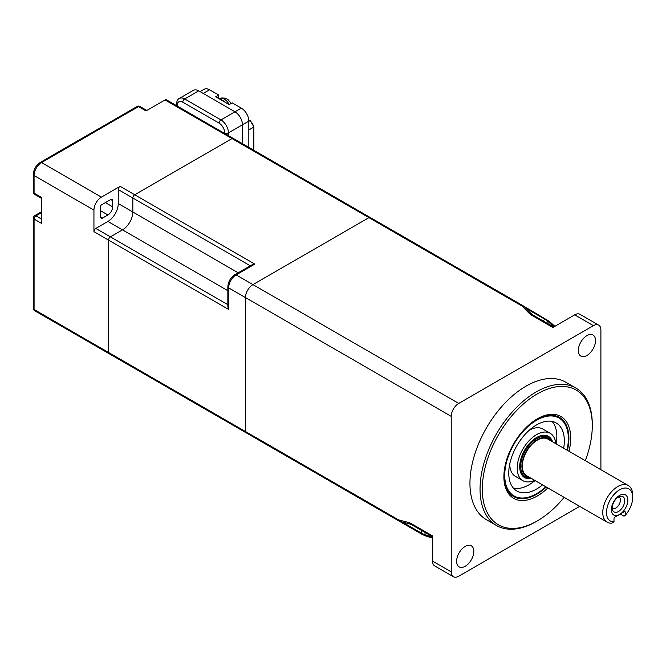 <?xml version="1.0" encoding="UTF-8"?>
<svg xmlns="http://www.w3.org/2000/svg" width="666" height="666" viewBox="0 0 666 666"><rect width="100%" height="100%" fill="white"/><g stroke="black" fill="none" stroke-linecap="round" stroke-linejoin="round"><path stroke-width="1" d="M551.989 415.251A45.072 26.024 -60 0 1 559.199 418.14M537.295 393.914A77.78 44.905 120 0 0 482.292 489.177A77.78 44.905 120 0 0 537.295 520.929L536.172 521.578A79.371 45.821 -60 0 1 496.486 525.507A79.371 45.821 -60 0 1 484.324 461.913A79.371 45.821 -60 0 1 536.172 391.966A79.371 45.821 -60 0 1 575.857 388.037A79.371 45.821 -60 0 1 592.29 424.375L592.29 425.666A77.78 44.905 120 0 0 537.295 393.914M575.857 388.037L565.75 382.209A79.371 45.821 120 0 0 526.073 386.138A79.371 45.821 120 0 0 474.217 456.077A79.371 45.821 120 0 0 486.388 519.671L496.486 525.507M586.921 355.486A12.171 7.026 120 0 0 594.871 344.763A12.171 7.026 120 0 0 593.006 335.006A12.171 7.026 120 0 0 586.921 335.614A12.171 7.026 120 0 0 578.97 346.337A12.171 7.026 120 0 0 580.835 356.085A12.171 7.026 120 0 0 586.921 355.486M465.218 566.267A12.171 7.026 120 0 0 473.168 555.544A12.171 7.026 120 0 0 471.303 545.795A12.171 7.026 120 0 0 465.218 546.395A12.171 7.026 120 0 0 457.276 557.117A12.171 7.026 120 0 0 459.14 566.874A12.171 7.026 120 0 0 465.218 566.267M579.736 506.36L458.724 576.223A10.581 6.111 -60 0 1 453.429 576.748A10.581 6.111 -60 0 1 451.24 571.903L451.24 416.375A10.581 6.111 -60 0 1 458.724 403.421L593.414 325.657A10.581 6.111 -60 0 1 598.709 325.133L580.003 314.327A10.581 6.111 120 0 0 574.708 314.851L552.872 327.464L531.967 315.393A18.523 10.689 180 0 1 528.921 313.07L523.01 307.009A13.228 7.634 0 0 0 520.837 305.353L368.931 217.649A2.647 1.523 -60 0 1 370.254 217.516A2.647 1.523 -60 0 1 370.388 217.599M598.709 325.133A10.581 6.111 -60 0 1 600.899 329.978L600.899 469.705M368.931 217.649L252.947 284.615A10.581 6.111 120 0 0 245.463 297.577L245.463 431.501L397.327 519.18A2.647 1.523 120 0 0 397.877 520.387L401.057 521.711A2.647 1.881 104.3 0 1 399.841 520.229L408.108 522.344A2.647 1.881 104.3 0 0 409.324 523.826L401.057 521.711M397.877 520.387L246.012 432.709A2.647 1.523 -60 0 1 245.463 431.501M408.108 522.344A18.523 10.689 60 0 1 411.621 523.817L432.534 535.889L432.534 561.105A10.581 6.111 120 0 0 434.723 565.95L453.429 576.748M536.172 521.578L537.295 520.929A77.78 44.905 120 0 0 564.135 497.352M585.297 460.697A77.78 44.905 120 0 0 592.29 425.666M514.227 496.037A45.072 26.024 -60 0 1 508.125 491.233M566.974 450.116A44.972 25.966 120 0 0 559.032 418.04A44.972 25.966 120 0 0 528.121 426.44A44.972 25.966 120 0 0 514.06 495.937A44.972 25.966 120 0 0 544.971 487.537A44.972 25.966 120 0 0 545.804 486.771M563.686 448.218A39.302 22.694 120 0 0 556.202 422.952A39.302 22.694 120 0 0 529.187 430.294A39.302 22.694 120 0 0 516.891 491.025A39.302 22.694 120 0 0 542.524 484.881M513.511 488.245A39.302 22.694 120 0 0 535.039 480.561M555.785 443.656A27.348 15.784 120 0 0 550.216 433.308L542.732 428.987A27.348 15.784 120 0 0 529.254 430.236M550.216 433.308A27.348 15.784 120 0 0 531.426 438.419A27.348 15.784 120 0 0 522.877 480.669A27.348 15.784 120 0 0 534.623 480.319M552.58 441.808A23.81 13.745 120 0 0 548.451 436.372A23.81 13.745 120 0 0 532.084 440.817A23.81 13.745 120 0 0 524.642 477.605A23.81 13.745 120 0 0 531.418 478.463M509.731 464.044A27.348 15.784 120 0 0 515.392 476.348L522.877 480.669M556.202 443.897A39.302 22.694 120 0 0 552.097 421.411M619.605 489.818A18.523 10.689 120 0 0 606.826 508.999A18.523 10.689 120 0 0 613.994 521.844L611.596 523.168A21.162 12.221 -60 0 1 607.151 522.194A21.162 12.221 -60 0 1 603.904 505.236A21.162 12.221 -60 0 1 617.732 486.58A21.162 12.221 -60 0 1 628.313 485.531A21.162 12.221 -60 0 1 632.7 495.221L632.7 497.385A18.523 10.689 120 0 0 619.605 489.818M628.313 485.531L547.877 439.094A21.162 12.221 120 0 0 537.295 440.143A21.162 12.221 120 0 0 523.468 458.791A21.162 12.221 120 0 0 526.714 475.749L607.151 522.194M624.034 516.175L620.321 514.035L624.034 516.175L625.216 515.367A18.523 10.689 120 0 0 632.7 497.385M624.467 511.638A1.057 0.608 -60 0 1 624.999 511.588A1.057 0.608 -60 0 1 625.216 512.071L624.467 511.638L619.605 514.443A11.638 6.718 -60 0 1 611.371 509.698A11.638 6.718 -60 0 1 619.605 495.437A11.638 6.718 -60 0 1 627.838 500.191A11.638 6.718 -60 0 1 619.605 514.443L614.743 517.257A1.057 0.608 -60 0 0 613.994 518.548L613.994 521.844M618.464 511.496A8.833 5.103 -60 0 1 612.62 510.223A8.833 5.103 -60 0 1 618.464 497.069A8.833 5.103 -60 0 1 620.687 496.253A8.833 5.103 -60 0 1 624.608 502.039A8.833 5.103 -60 0 1 618.464 511.496M612.221 508.3A6.61 3.821 120 0 0 612.429 508.441A6.61 3.821 120 0 0 615.742 508.108A6.61 3.821 120 0 0 620.063 502.281A6.61 3.821 120 0 0 619.047 496.986A6.61 3.821 120 0 0 618.822 496.869M543.789 435.256A23.285 13.445 -60 0 1 547.302 436.322A23.285 13.445 -60 0 1 548.776 437.412M525.707 477.364A23.285 13.445 -60 0 1 524.025 476.64A23.285 13.445 -60 0 1 521.345 474.125M625.216 512.071L625.216 515.367M66.392 329.021A2.647 1.523 -60 0 0 66.409 329.037L133.383 367.699A2.647 1.523 -60 0 1 133.358 367.69A2.647 1.523 120 0 0 133.383 367.699A2.647 1.523 120 0 0 133.408 367.715M133.383 367.699L270.321 446.761A2.647 1.523 -60 0 1 270.196 446.67M370.263 217.516A2.647 1.523 -60 0 0 368.947 217.64L232.009 138.586A2.647 1.523 -60 0 1 233.333 138.453A2.647 1.523 120 0 0 232.009 138.586L134.707 194.763L232.009 138.586L165.035 99.917A2.647 1.523 -60 0 1 166.358 99.783L522.152 305.219A2.647 1.523 120 0 0 520.837 305.353M234.79 274.758L252.156 264.735L254.803 264.102L236.114 274.892A2.647 1.523 -120 0 0 234.79 274.758C230.528 277.639 228.213 281.643 227.855 286.771L227.855 306.835L228.629 309.44L108.533 240.101A2.647 1.523 -60 0 1 110.398 236.863L122.511 229.87A14.602 8.433 120 0 0 132.834 211.988L132.834 198.002A2.647 1.523 -60 0 1 134.707 194.763A2.647 1.523 120 0 0 132.834 198.002L132.834 211.988A14.602 8.433 -60 0 1 122.511 229.87L110.398 236.863A2.647 1.523 120 0 0 108.533 240.101L108.533 352.456L108.533 240.101L93.939 231.676A2.647 1.523 -60 0 1 95.804 228.438L107.917 221.445A14.602 8.433 120 0 0 118.24 203.563L118.24 189.577A2.647 1.523 -60 0 1 120.113 186.338L101.423 197.128A10.581 6.111 120 0 0 93.939 210.09L93.939 231.676M368.947 217.64L252.947 284.615A10.581 6.111 -60 0 0 245.463 297.577L245.463 431.518A2.647 1.523 -60 0 0 246.012 432.725A2.647 1.523 -60 0 0 246.145 432.792M246.012 432.725L109.074 353.671A2.647 1.523 -60 0 1 108.533 352.456A2.647 1.523 120 0 0 109.074 353.671A2.647 1.523 120 0 0 110.398 353.538M41.558 212.612L35.947 215.851A2.647 1.523 120 0 0 34.074 219.089L41.558 223.41L41.558 197.494L34.074 193.173A2.647 1.523 180 0 1 33.3 192.091A2.647 2.647 0 0 0 34.624 194.38A2.647 1.523 -60 0 1 34.074 193.173L34.074 175.533A2.647 1.523 180 0 1 33.3 174.45C33.658 169.322 35.972 165.318 40.235 162.437A2.647 1.523 -120 0 1 41.558 162.571L101.423 197.128M224.7 133.466L224.7 132.867A7.934 4.579 -120 0 0 219.089 123.143L182.792 102.198A2.647 1.523 -60 0 1 184.665 98.951A10.581 6.111 60 0 0 179.379 98.426L193.406 90.326A10.581 6.111 60 0 1 198.693 90.851L184.665 98.951L220.962 119.905L234.99 111.805L198.693 90.851M224.633 101.94L220.271 99.425A9.257 5.345 60 0 1 222.452 100.25A9.257 5.345 60 0 1 224.633 101.94L229.187 104.57L232.184 102.839L241.35 108.133L234.99 111.805A10.581 6.111 60 0 1 242.474 124.767L242.474 143.731M102.539 218.065L107.917 214.968A6.668 3.846 120 0 0 112.629 206.801L112.629 200.591L110.764 199.517L101.423 204.903A1.057 0.608 120 0 0 100.674 206.202L100.674 216.991L102.539 218.065A2.647 1.523 -60 0 1 101.224 218.198A2.647 1.523 -60 0 1 100.674 216.991M110.764 199.517A2.647 1.523 -60 0 1 112.629 200.591M146.778 110.456L139.843 106.452A2.647 1.523 120 0 0 138.52 106.585L146.004 110.906L165.035 99.917M220.271 99.425L215.717 96.795L218.714 95.063L209.549 89.777A10.581 6.111 -120 0 0 204.254 89.252L200.083 91.658M218.714 98.518L218.714 95.063M248.834 147.402L248.834 121.095A10.581 6.111 -120 0 0 241.35 108.133M567.415 450.374A45.754 26.415 120 0 0 552.772 415.309C548.01 414.876 542.74 416.3 536.962 419.572C512.853 431.993 495.829 476.973 508.566 491.883A45.754 26.415 120 0 0 536.555 494.347A45.754 26.415 120 0 0 546.253 487.029M547.827 487.945A47.244 27.273 -60 0 1 537.295 495.995A47.244 27.273 -60 0 1 503.887 476.706A47.244 27.273 -60 0 1 537.295 418.847A47.244 27.273 -60 0 1 568.997 451.282M593.414 325.657L574.708 314.851M553.954 326.84L548.135 321.595L546.195 322.71M522.244 305.269L549.4 321.412A2.647 1.057 132 0 0 548.135 321.595A15.876 9.166 -120 0 0 545.104 319.364L525.749 308.192M542.748 320.721L545.104 319.364A2.647 1.523 120 0 1 546.428 319.23M522.152 305.219L524.9 307.317A2.647 1.881 135.7 0 0 523.01 307.009M524.9 307.317L530.81 313.386A2.647 1.881 135.7 0 0 528.921 313.07M530.81 313.386L533.291 315.259A2.647 1.523 120 0 0 531.967 315.393M458.724 403.421L236.114 274.892A10.581 6.111 120 0 0 228.629 287.854A2.647 1.523 180 0 1 227.855 286.771M451.24 416.375L228.629 287.854L228.629 309.44M425.025 532.45L425.025 534.69L432.534 537.137M402.247 522.019L421.603 533.191A15.876 9.166 0 0 0 425.025 534.69A2.647 1.057 108 0 0 425.507 535.88L432.534 538.17M421.603 530.469L421.603 533.191A2.647 1.523 120 0 0 422.144 534.398L425.507 535.88M397.327 519.18A13.228 7.634 -120 0 0 399.841 520.229M411.621 523.817A2.647 1.523 120 0 0 412.171 525.024L432.534 536.788M451.24 571.903L432.534 561.105M550.424 440.559A21.77 12.571 120 0 0 537.295 439.643A21.77 12.571 120 0 0 522.477 461.155A21.77 12.571 120 0 0 529.262 477.222M520.304 471.503A23.218 13.403 120 0 0 527.688 477.78L530.427 477.897A22.761 13.145 -60 0 1 528.729 477.88A22.761 13.145 -60 0 1 521.253 461.288A22.761 13.145 -60 0 1 536.804 438.553A22.761 13.145 -60 0 1 550.732 439.776L550.124 438.927A23.218 13.403 120 0 0 540.992 435.672M95.804 228.438L227.855 304.67M107.917 221.445L227.855 290.692M118.24 203.563L238.178 272.802M250.291 265.809L118.24 189.577M120.113 186.338L254.803 264.102M33.3 308.391A2.647 1.523 0 0 0 34.074 309.474L34.074 219.089A2.647 1.523 180 0 1 33.3 218.015L33.3 308.391A2.647 2.647 0 0 0 34.624 310.681A2.647 1.523 -60 0 1 34.074 309.474L245.463 431.518M41.558 211.721L34.624 215.717A2.647 1.523 60 0 1 35.947 215.851L41.558 219.089M219.089 123.143A2.647 1.523 -60 0 1 220.962 119.905A10.581 6.111 60 0 1 228.438 132.867L228.438 134.549A5.295 3.055 -60 0 1 228.346 135.573M248.834 121.095L228.438 132.867A2.647 1.523 0 0 1 224.7 132.867M182.792 102.198A7.934 4.579 -120 0 0 177.181 105.436L177.181 106.036M227.256 134.948A2.647 1.523 0 0 0 228.438 134.549M177.181 105.436A2.647 1.523 180 0 1 176.407 104.354L176.407 105.586M139.843 106.452A2.647 2.647 0 0 0 137.196 106.452A2.647 1.523 -120 0 1 138.52 106.585L41.558 162.571A10.581 6.111 120 0 0 34.074 175.533L93.939 210.09M100.674 210.781L107.917 214.968M105.386 202.614L112.629 206.801M219.372 98.901L219.697 98.71A9.257 5.345 60 0 1 224.325 99.167A9.257 5.345 60 0 1 229.229 104.545M209.549 89.777L203.188 93.448M248.834 121.312L249.767 120.771L248.793 120.213M253.505 150.1L253.505 127.248L248.834 129.953M253.505 127.248A5.295 3.055 -120 0 0 249.767 120.771A1.057 0.608 -60 0 1 250.299 120.721L253.821 126.823A1.057 0.608 180 0 1 253.505 127.248M549.4 321.412L554.845 326.323M553.646 327.014L533.291 315.259M270.329 446.753L422.144 534.398M409.324 523.826L412.171 525.024M559.032 418.04L556.252 416.433M514.06 495.937L511.28 494.33M551.59 441.233L550.732 439.776M547.302 436.322L550.124 438.927M524.025 476.64L527.688 477.78M370.288 217.524L394.572 231.543M34.624 194.38L41.558 198.385M179.379 98.426C177.747 98.993 176.756 100.966 176.407 104.354M137.196 106.452L40.235 162.437M33.3 192.091L33.3 174.45M109.074 353.671L34.624 310.681M34.624 215.717A2.647 2.647 0 0 0 33.3 218.015M219.697 98.71L221.87 97.919L225.516 98.243L228.122 99.692L231.16 103.43M248.759 119.83L250.299 120.721M253.821 126.823L253.821 150.283"/></g></svg>
